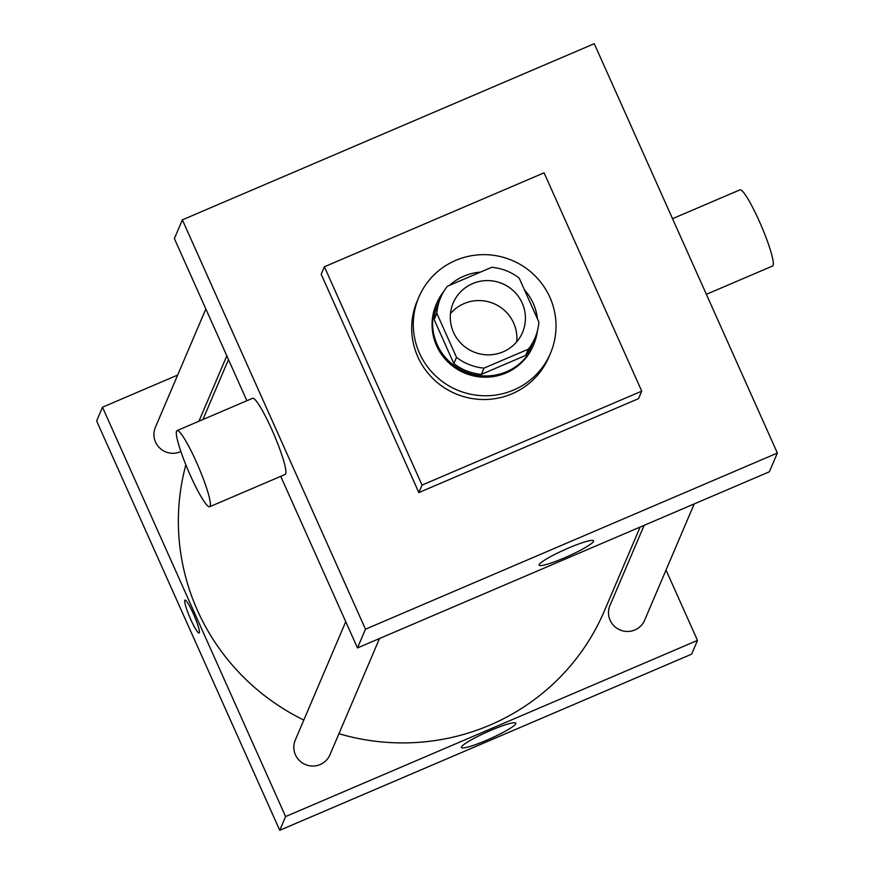 <?xml version="1.0" encoding="UTF-8"?>
<svg xmlns="http://www.w3.org/2000/svg" width="874" height="874" viewBox="0 0 874 874"><rect width="100%" height="100%" fill="white"/><g stroke="black" fill="none" stroke-linecap="round" stroke-linejoin="round"><path stroke-width="1.31" d="M450.471 313.591A37.658 37.036 -156.9 0 1 493.865 303.628A37.658 37.036 -156.9 0 1 516.709 341.832M453.53 332.393A37.658 37.036 -156.9 0 1 453.213 302.95A37.658 37.036 -156.9 0 1 502.375 283.646A37.658 37.036 -156.9 0 1 522.499 332.481A37.658 37.036 -156.9 0 1 488.249 354.855A37.658 37.036 -156.9 0 1 453.53 332.393M484.021 368.118L528.311 349.185A51.304 50.463 -156.9 0 0 535.052 337.834A51.304 50.463 -156.9 0 0 538.887 322.102L519.2 278.096A51.304 50.463 -156.9 0 0 491.68 267.313L447.401 286.246A51.304 50.463 -156.9 0 0 440.66 297.597A51.304 50.463 -156.9 0 0 436.825 313.329L456.512 357.335A51.304 50.463 -156.9 0 0 484.021 368.118L481.356 374.367L525.645 355.423L528.311 349.185M436.825 313.329L434.159 319.567L453.846 363.584L456.512 357.335M434.159 319.567A51.304 50.463 -156.9 0 1 437.994 303.835L440.66 297.597M535.052 337.834L532.386 344.083A51.304 50.463 -156.9 0 1 525.645 355.423M481.356 374.367A51.304 50.463 -156.9 0 1 453.846 363.584M480.416 272.131A52.724 51.861 23.1 0 0 463.832 276.206A52.724 51.861 23.1 0 0 449.509 285.35M443.916 291.261A52.724 51.861 23.1 0 0 436.694 303.289A52.724 51.861 23.1 0 0 464.859 371.668A52.724 51.861 23.1 0 0 533.686 344.64A52.724 51.861 23.1 0 0 537.368 331.104M537.466 318.934A52.724 51.861 23.1 0 0 524.455 289.84M533.686 344.64L533.151 345.886A52.724 51.861 -156.9 0 1 485.212 377.197A52.724 51.861 -156.9 0 1 436.607 345.765A52.724 51.861 -156.9 0 1 436.159 304.534L436.694 303.289M419.444 353.107A71.548 70.379 -156.9 0 1 418.843 297.149A71.548 70.379 -156.9 0 1 512.262 260.474A71.548 70.379 -156.9 0 1 550.478 353.271A71.548 70.379 -156.9 0 1 485.42 395.769A71.548 70.379 -156.9 0 1 419.444 353.107M550.478 353.271L548.883 357.018A71.548 70.379 -156.9 0 1 483.814 399.516A71.548 70.379 -156.9 0 1 417.848 356.854A71.548 70.379 -156.9 0 1 417.237 300.896L418.843 297.149M422.055 485.092L324.396 266.778L544.076 172.823L641.735 391.137L422.055 485.092L418.854 492.586L321.195 274.272L324.396 266.778M641.735 391.137L638.533 398.631L418.854 492.586M365.474 629.204L777.368 453.049L594.265 43.7L182.36 219.855L365.474 629.204L357.488 647.94L769.382 471.774L777.368 453.049M246.894 400.718L174.374 238.591L182.36 219.855M280.729 476.352L357.488 647.94M177.061 430.587L252.575 398.293A41.428 5.441 66.8 0 1 273.868 434.236A41.428 5.441 66.8 0 1 285.153 474.462L209.64 506.756A41.428 5.441 -113.2 0 0 198.354 466.53A41.428 5.441 -113.2 0 0 177.061 430.587A41.428 5.441 -113.2 0 0 176.57 431.155A41.428 5.441 -113.2 0 0 189.374 473.184A41.428 5.441 -113.2 0 0 209.64 506.756M593.512 541.377A29.792 3.682 -24.1 0 1 566.057 557.153A29.792 3.682 -24.1 0 1 539.171 565.15A29.792 3.682 -24.1 0 1 564.855 549.626A29.792 3.682 -24.1 0 1 593.555 540.82A29.792 3.682 -24.1 0 1 593.512 541.377M672.532 218.686L739.994 189.833A41.428 5.441 66.8 0 1 760.249 223.405A41.428 5.441 66.8 0 1 773.064 265.445A41.428 5.441 66.8 0 1 772.572 266.013L706.367 294.32M640.139 527.055L604.371 610.937A222.182 218.544 -156.9 0 1 338.937 733.701M303.813 720.056A222.182 218.544 -156.9 0 1 197.469 610.423A222.182 218.544 -156.9 0 1 185.856 464.804M345.743 621.698L295.27 740.092A18.824 18.518 23.1 0 0 305.332 764.51A18.824 18.518 23.1 0 0 329.913 754.852L379.513 638.523M180.896 451.53A18.824 18.518 -156.9 0 1 155.375 427.353L205.849 308.959M694.207 503.937L644.608 620.267A18.824 18.518 -156.9 0 1 610.118 620.223A18.824 18.518 -156.9 0 1 609.965 605.496L644.138 525.34M177.662 375.066L102.487 407.218L285.601 816.556L697.496 640.402L666.021 570.034M697.496 640.402L691.64 654.145L279.735 830.3L96.632 420.951L102.487 407.218M279.735 830.3L285.601 816.556M461.461 746.964A29.792 3.682 -24.1 0 1 488.916 731.188A29.792 3.682 -24.1 0 1 515.813 723.18A29.792 3.682 -24.1 0 1 490.117 738.716A29.792 3.682 -24.1 0 1 461.417 747.51A29.792 3.682 -24.1 0 1 461.461 746.964M199.086 633.016A17.884 2.349 66.8 0 1 190.783 619.535A17.884 2.349 66.8 0 1 185.015 600.121A17.884 2.349 66.8 0 1 194.203 615.646A17.884 2.349 66.8 0 1 199.075 633.016A17.884 2.349 66.8 0 1 190.783 619.535A17.884 2.349 66.8 0 1 185.015 600.121M202.921 419.531L228.485 359.564M198.922 421.235L226.814 355.816"/></g></svg>

